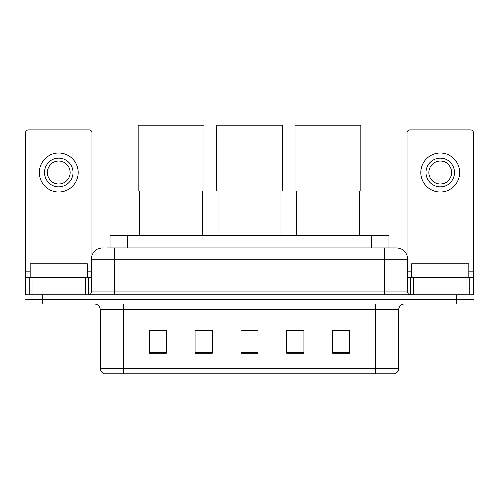 <?xml version="1.0" encoding="UTF-8"?>
<svg xmlns="http://www.w3.org/2000/svg" width="499" height="499" viewBox="0 0 499 499"><rect width="100%" height="100%" fill="white"/><g stroke="black" fill="none" stroke-linecap="round" stroke-linejoin="round"><path stroke-width="0.75" d="M110.023 247.841L110.023 235.235L388.977 235.235L388.977 247.841M107.129 247.841L392.133 247.841M106.867 247.841L114.315 247.841L114.315 259.293L91.398 259.293L91.398 291.946A2.863 2.863 0 0 1 88.535 294.809M102.856 247.841A11.458 11.458 0 0 0 91.398 259.293M396.144 247.841A11.458 11.458 0 0 1 407.602 259.293L384.685 259.293L384.685 247.841L395.969 247.841M407.602 259.293L407.602 291.946C407.77 293.686 408.725 294.641 410.465 294.809M42.134 294.809L24.95 294.809L24.95 299.394L42.134 299.394L24.95 299.394L24.95 303.978L42.134 303.978L42.134 299.394L456.866 299.394L42.134 299.394L42.134 294.809L456.866 294.809L456.866 299.394L474.05 299.394L456.866 299.394L456.866 303.978L42.134 303.978M456.866 303.978L474.05 303.978L474.05 294.809L456.866 294.809M398.72 368.362C398.564 371.106 397.192 372.94 394.597 373.863L375.809 373.863L375.809 368.362L398.72 368.362L398.72 309.704A5.726 5.726 0 0 1 404.452 303.978M375.809 373.863L104.403 373.863A5.726 5.726 0 0 1 100.28 368.362L100.28 309.704C99.937 306.224 98.029 304.315 94.548 303.978M349.743 353.298L349.743 330.382L332.559 330.382L332.559 353.298L349.743 353.298M303.916 353.298L303.916 330.382L286.732 330.382L286.732 353.298L303.916 353.298M166.441 353.298L166.441 330.382L149.257 330.382L149.257 353.298L166.441 353.298M212.268 353.298L212.268 330.382L195.084 330.382L195.084 353.298L212.268 353.298M258.095 353.298L258.095 330.382L240.905 330.382L240.905 353.298L258.095 353.298M100.28 368.362L123.191 368.362L123.191 373.863L115.444 373.863M365.505 373.863L133.495 373.863M212.268 330.382L195.084 330.5L212.268 330.382M303.916 330.382L286.732 330.5L303.916 330.382M258.095 330.5L240.905 330.5M166.441 330.5L149.257 330.5M349.743 330.5L332.559 330.5M87.387 277.625L87.387 263.877L30.108 263.877L30.108 277.625M85.529 294.809L85.529 277.625L31.967 277.625L31.967 294.809M91.972 255.719L91.972 132.697A2.863 2.863 0 0 0 89.109 129.834L28.387 129.834A2.863 2.863 0 0 0 25.524 132.697L25.524 277.625L31.967 277.625M85.529 277.625L91.398 277.625M25.524 294.809L25.524 277.625M58.745 158.245A14.321 14.321 0 0 0 44.423 172.567A14.321 14.321 0 0 0 58.745 186.888A14.321 14.321 0 0 0 73.066 172.567A14.321 14.321 0 0 0 58.745 158.245M58.745 161.115A11.458 11.458 0 0 0 47.293 172.567A11.458 11.458 0 0 0 58.745 184.025A11.458 11.458 0 0 0 70.203 172.567A11.458 11.458 0 0 0 58.745 161.115M58.745 192.046A19.473 19.473 0 0 0 78.224 172.567A19.473 19.473 0 0 0 58.745 153.093A19.473 19.473 0 0 0 39.271 172.567A19.473 19.473 0 0 0 58.745 192.046M139.514 191.011L139.514 235.235M202.525 191.011L202.525 235.235M138.086 125.137L203.96 125.137L203.96 191.011L138.086 191.011L138.086 125.137M217.994 191.011L217.994 235.235M281.006 191.011L281.006 235.235M216.56 125.137L282.44 125.137L282.44 191.011L216.56 191.011L216.56 125.137M296.475 191.011L296.475 235.235M359.486 191.011L359.486 235.235M295.04 125.137L360.914 125.137L360.914 191.011L295.04 191.011L295.04 125.137M467.033 294.809L467.033 277.625L413.471 277.625L413.471 294.809M473.476 294.809L473.476 277.625L473.476 294.809M467.033 277.625L473.476 277.625L473.476 132.697A2.863 2.863 0 0 0 470.613 129.834L409.891 129.834A2.863 2.863 0 0 0 407.028 132.697L407.028 255.719M407.602 277.625L413.471 277.625M440.255 158.245A14.321 14.321 0 0 0 425.934 172.567A14.321 14.321 0 0 0 440.255 186.888A14.321 14.321 0 0 0 454.577 172.567A14.321 14.321 0 0 0 440.255 158.245M440.255 161.115A11.458 11.458 0 0 0 428.797 172.567A11.458 11.458 0 0 0 440.255 184.025A11.458 11.458 0 0 0 451.707 172.567A11.458 11.458 0 0 0 440.255 161.115M440.255 192.046A19.473 19.473 0 0 0 459.729 172.567A19.473 19.473 0 0 0 440.255 153.093A19.473 19.473 0 0 0 420.776 172.567A19.473 19.473 0 0 0 440.255 192.046M468.892 277.625L468.892 263.877L411.613 263.877L411.613 277.625M127.208 247.841L127.208 235.235M371.792 247.841L371.792 235.235M114.315 294.809L114.315 291.946L407.602 291.946M91.398 291.946L114.315 291.946L114.315 259.293L384.685 259.293L384.685 294.809M375.809 303.978L375.809 309.704L100.28 309.704M398.72 309.704L375.809 309.704L375.809 368.362L123.191 368.362L123.191 303.978M258.095 352.5L240.905 352.5M212.268 352.5L195.084 352.5M166.441 352.5L149.257 352.5M303.916 352.5L286.732 352.5M349.743 352.5L332.559 352.5M91.398 271.899L87.387 271.899M30.108 271.899L25.524 271.899M88.348 277.625L88.348 294.809M25.568 277.625L25.568 294.809M29.148 294.809L29.148 277.625M473.476 271.899L468.892 271.899M411.613 271.899L407.602 271.899M473.432 294.809L473.432 277.625M469.852 277.625L469.852 294.809M410.652 294.809L410.652 277.625"/></g></svg>
